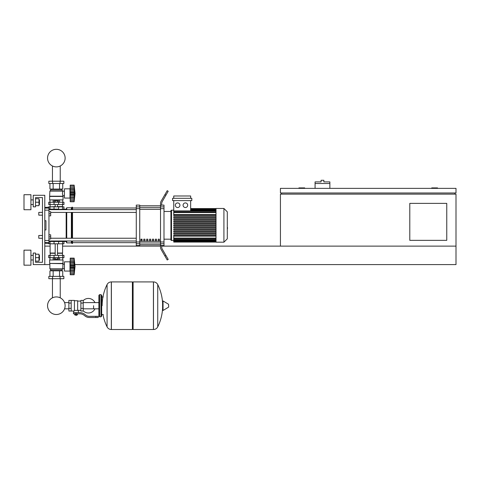 <?xml version="1.0" encoding="UTF-8"?>
<svg xmlns="http://www.w3.org/2000/svg" width="480" height="480" viewBox="0 0 480 480"><rect width="100%" height="100%" fill="white"/><g stroke="black" fill="none" stroke-linecap="round" stroke-linejoin="round"><path stroke-width="0.72" d="M446.76 240.342L409.794 240.342L409.794 203.376L446.76 203.376L446.76 240.342M454.842 192.984L454.842 194.136M281.58 192.984L281.58 194.136M280.428 192.984L456 192.984L456 188.364L280.428 188.364L280.428 192.984M456 246.114L280.428 246.114L280.428 194.136L456 194.136L456 264.6L74.91 264.6M437.52 188.364L437.52 187.902L431.742 187.902L431.742 188.364M304.686 188.364L304.686 187.902L298.908 187.902L298.908 188.364M44.79 246.114L50.106 246.114M62.58 246.114L160.53 246.114L160.53 243.756L163.998 243.756L163.998 241.986L160.53 241.986L160.53 208.662L163.998 208.662L163.998 206.898L160.53 206.898L160.53 208.662M161.688 246.114L280.428 246.114M44.79 264.6L33.24 264.6L33.24 253.044L35.55 253.044L35.55 262.29L42.48 262.29L42.48 197.604L35.55 197.604L35.55 206.844L33.24 206.844L33.24 195.294L44.79 195.294L44.79 264.6L49.872 264.6M329.868 183.51L315.078 183.51L315.078 181.896L321.084 181.896L321.084 180.276L323.856 180.276L323.856 181.896L329.868 181.896L329.868 188.364M315.078 188.364L315.078 183.51M38.784 235.488L38.784 238.26L38.784 235.488L42.48 235.488L42.48 215.16L38.784 215.16L38.784 212.388L42.48 212.388L42.48 197.604L35.55 197.604L42.48 197.604L35.55 197.604L42.48 197.604L42.48 212.388M48.948 234.798L50.682 234.798L50.682 236.874L48.948 236.874M50.682 236.874L50.682 238.956L48.948 238.956M38.784 212.388L38.784 215.16M48.948 211.698L50.682 211.698L50.682 213.774L48.948 213.774M50.682 213.774L50.682 215.856L48.948 215.856M93.594 305.718L93.594 308.826L93.594 305.718M83.196 310.812A7.278 7.278 0 0 0 94.974 308.826M94.974 302.61A7.278 7.278 0 0 0 83.196 300.624M71.184 300.408L74.418 300.408L74.418 310.77L73.728 311.034L68.874 311.034L68.874 300.408L71.184 300.408L71.184 311.034M80.886 310.338L78.348 310.338L78.348 312.648M80.886 303.06L80.886 311.034L83.196 311.034L83.196 300.408L80.886 300.408L80.886 303.06L83.196 303.06M80.886 301.098L77.652 301.098M77.652 310.032L78.348 310.338M74.418 310.404L77.652 310.404L77.652 300.75L74.418 300.75M76.962 315.072L75.114 315.072L76.728 315.306L76.962 314.844M76.704 313.806L76.704 314.844L77.37 314.844L77.37 313.806M74.7 313.806L74.7 314.844L76.704 314.844M75.366 313.806L75.366 314.844M95.904 317.502L98.214 317.502L98.214 316.344L95.904 316.344L95.904 317.502L89.358 317.502A6.93 6.93 0 0 1 85.026 315.984L84.204 315.324A6.93 6.93 0 0 0 79.872 313.806L73.434 313.806L73.434 312.648L76.038 312.648L76.038 313.806M76.038 312.648L79.872 312.648A8.088 8.088 0 0 1 84.924 314.418L85.746 315.078A5.778 5.778 0 0 0 89.358 316.344L95.904 316.344M80.886 308.376L83.196 308.376M71.184 303.06L68.874 303.06M71.184 308.376L68.874 308.376M153.426 329.514L153.426 281.922L153.486 329.514A4.734 4.734 0 0 0 157.734 326.874L157.734 284.562A4.734 4.734 0 0 0 153.486 281.922L133.098 281.922L133.098 329.514L153.426 329.514M162.606 305.718L162.606 301.206L163.044 300.954L163.044 310.482L162.606 310.236L162.606 305.718M168.672 305.718L168.672 306.942L168.672 305.718M107.076 284.562A4.734 4.734 0 0 1 111.318 281.922L132.402 281.922L132.402 329.514L111.378 329.514L111.378 281.922L111.318 329.514A4.734 4.734 0 0 1 107.076 326.874L107.076 284.562A47.82 47.82 0 0 0 102.138 305.718M100.986 294.63L99.6 294.63L99.6 316.806L100.986 316.806L100.986 294.63L101.676 295.32L101.676 296.94L103.296 296.94M100.986 316.806L101.676 316.116L101.676 295.32M48.948 241.494L63.966 241.494L63.966 243.804L48.72 243.804M52.452 278.688L52.452 297.84A8.79 8.79 0 0 0 47.55 305.718A8.79 8.79 0 0 1 56.34 296.928A8.79 8.79 0 0 1 65.13 305.718A8.79 8.79 0 0 0 60.234 297.84A8.79 8.79 0 0 1 56.34 314.508A8.79 8.79 0 0 1 47.55 305.718A8.79 8.79 0 0 0 56.34 314.508A8.79 8.79 0 0 0 60.234 297.84A8.79 8.79 0 0 1 56.34 314.508A8.79 8.79 0 0 1 52.452 297.84A8.79 8.79 0 0 0 56.34 314.508A8.79 8.79 0 0 0 60.234 297.84A8.79 8.79 0 0 1 56.34 314.508A8.79 8.79 0 0 1 52.452 297.84A8.79 8.79 0 0 0 56.34 314.508A8.79 8.79 0 0 0 65.13 305.718A8.79 8.79 0 0 1 56.34 314.508A8.79 8.79 0 0 1 52.452 297.84A8.79 8.79 0 0 0 56.34 314.508A8.79 8.79 0 0 0 65.13 305.718A8.79 8.79 0 0 1 56.34 314.508A8.79 8.79 0 0 1 52.452 297.84A8.79 8.79 0 0 0 54.762 314.364A8.79 8.79 0 0 0 64.566 308.826L68.874 308.826M68.874 302.61L64.566 302.61A8.79 8.79 0 0 0 60.234 297.84A8.79 8.79 0 0 1 64.566 302.61A8.79 8.79 0 0 0 60.234 297.84L60.234 278.688M58.638 243.804L58.65 241.032L54.03 241.032L54.03 241.494M57.408 257.67L57.408 259.146L58.476 259.146L58.476 257.67M57.408 259.146L55.278 259.146L55.278 257.67M55.278 259.146L54.21 259.146L54.21 257.67M70.206 271.992L69.972 271.068L64.428 271.068L64.428 261.828L69.972 261.828L69.972 271.068M70.206 260.904L69.972 261.828M70.206 270.948L70.206 266.448L74.13 266.448L74.13 274.764L75.054 266.448L74.13 258.132L74.136 266.25M70.206 270.606L74.13 270.606L74.382 271.104L70.206 271.104L74.208 271.032M74.13 274.764L70.206 274.764L70.206 273.648L74.13 273.648L74.382 272.808L74.268 273.276M70.206 273.774L74.274 273.756M74.13 270.57L74.268 270.948M74.148 273.726L70.206 273.726L70.206 271.104M70.206 266.448L70.206 264.744L74.382 264.732L74.13 266.448L74.382 264.732M70.206 264.744L70.206 262.29L74.13 262.29L74.382 261.792L74.268 260.58L70.206 260.58L70.206 259.164L74.13 259.242L74.382 260.088L74.268 259.614M70.206 262.29L70.206 261.792L74.382 261.792M74.148 259.164L70.206 259.164L70.206 258.132L74.13 258.132M70.206 268.152L74.382 268.152L74.268 267.408L70.206 267.408M70.206 261.792L70.206 260.58M70.206 263.616L74.226 263.394L74.382 264.744L74.262 263.586M63.042 263.442L49.644 263.442L49.644 259.98L63.042 259.98L62.808 268.758L61.884 269.91L61.884 270.834M49.644 263.442L62.808 263.676M49.872 263.676L49.872 268.758L62.808 268.758M49.872 268.758L50.796 269.91L61.884 269.91M50.796 269.91L50.796 270.834M64.428 264.156L62.808 264.156M64.428 268.734L62.808 268.734M48.834 276.378L63.852 276.378L63.852 278.688L48.834 278.688L48.834 276.378M52.59 276.378L52.59 278.688M60.096 276.378L60.096 278.688M62.742 259.98L62.742 257.67M59.544 259.98L59.544 257.67M53.142 259.98L53.142 257.67M49.938 259.98L49.938 257.67M49.938 276.378L49.938 270.834L62.742 270.834L62.742 276.378M53.142 270.834L53.142 276.378M59.544 270.834L59.544 276.378M50.106 243.804L50.106 253.044L55.188 253.044M62.58 243.804L62.58 253.044L57.498 253.044M50.334 253.044L50.106 255.36M62.346 253.044L62.58 255.36M50.028 255.36L48.72 255.36L48.72 257.67L63.966 257.67L63.966 255.36L50.028 255.36L50.028 257.67M50.106 253.278L55.188 253.278M57.498 253.278L62.58 253.278M74.13 262.29L74.268 261.948M50.334 206.844L55.188 206.61M62.346 206.844L62.58 204.534M57.498 206.61L62.58 206.61M50.106 206.61L50.106 204.534M63.966 204.534L48.72 204.534L48.72 202.224L63.966 202.224L63.966 204.534M54.03 209.154L54.03 209.616L66.162 209.154L66.738 207.768L71.358 207.768L72.516 207.192L72.516 209.646M54.21 202.224L54.21 200.742L58.476 200.742L58.476 202.224M57.408 200.742L57.408 202.224M55.278 200.742L55.278 202.224M70.206 187.902L69.972 188.826L64.428 188.826L64.428 198.066L69.972 198.066L70.206 198.99M74.13 197.604L74.268 197.946L74.13 197.604L74.268 197.946L74.13 197.604L70.206 197.604L70.206 189.288L74.13 189.288L74.268 188.946L74.13 201.762L75.054 193.446L74.13 185.13L74.268 188.946L74.268 187.578L74.382 188.79L74.268 187.578L70.206 187.578L70.206 186.168L74.13 186.24L74.268 186.612M70.206 190.614L74.238 190.452L74.382 195.132M70.206 193.446L74.13 193.446L74.382 195.15L70.206 195.15M70.206 189.288L70.206 188.79L74.382 188.79L74.13 189.288M74.148 186.168L70.206 186.168L70.206 185.13L74.13 185.13M75.054 193.446L74.13 201.762L70.206 201.762L70.206 198.102L74.268 197.946M74.148 200.724L70.206 200.646L74.13 200.646L74.382 199.806L74.268 200.274M70.206 191.742L74.382 191.736L74.382 195.15L74.286 192.462M70.206 188.79L70.206 187.578M74.268 200.772L70.206 200.772M70.206 197.946L70.206 197.604M70.206 198.102L74.208 198.03M69.972 188.826L69.972 198.066M63.042 196.446L49.644 196.446L49.644 199.914L63.042 199.914L63.042 196.446L62.394 193.446L62.808 191.136L61.884 189.978L61.884 189.054M49.644 196.446L49.872 191.136L50.796 189.978L50.796 189.054M64.428 195.732L62.808 195.732M64.428 191.154L62.808 191.154M60.096 181.2L63.852 181.2L63.852 183.51L48.834 183.51L48.834 181.2L60.096 181.2L60.096 183.51M52.59 183.51L52.59 181.2M59.544 199.914L59.544 202.224M53.142 199.914L53.142 202.224M62.742 199.914L62.742 202.224M49.938 199.914L49.938 202.224M62.742 183.51L62.742 189.054L49.938 189.054L49.938 183.51M53.142 189.054L53.142 183.51M59.544 189.054L59.544 183.51M61.884 189.978L50.796 189.978M62.808 191.136L49.872 191.136M62.808 196.218L49.872 196.218M74.238 190.452L74.13 193.446M74.268 196.272L70.206 196.272M74.382 191.742L74.268 192.48L70.206 192.48M63.966 209.154L63.966 206.844L48.72 206.844L48.72 207.192M48.948 209.154L58.638 209.154L58.638 206.844M65.13 158.1A8.79 8.79 0 0 0 56.34 149.31A8.79 8.79 0 0 0 47.55 158.1A8.79 8.79 0 0 0 56.34 166.89A8.79 8.79 0 0 0 65.13 158.1M227.292 222.93L227.292 227.718M227.574 227.718L227.292 229.38M216.018 225.324L216.018 208.458L223.92 208.458L223.92 242.19L216.018 242.19L216.018 225.324M223.92 242.19L227.292 238.818L227.292 211.836L223.92 208.458M170.928 211.464L170.928 210.768A0.576 0.576 0 0 1 171.504 210.192L171.504 240.456A0.576 0.576 0 0 1 170.928 239.88L170.928 210.768L170.928 211.464L163.998 211.464M216.018 214.506L173.742 214.506L173.742 200.604M177.624 202.914A2.31 2.31 0 0 1 179.934 205.224A2.31 2.31 0 0 1 177.624 207.534A2.31 2.31 0 0 1 175.314 205.224A2.31 2.31 0 0 1 177.624 202.914M185.388 202.914A2.31 2.31 0 0 1 187.698 205.224A2.31 2.31 0 0 1 185.388 207.534A2.31 2.31 0 0 1 183.078 205.224A2.31 2.31 0 0 1 185.388 202.914M191.808 200.604L172.59 200.604L172.59 198.294L191.808 198.294L191.808 200.604M190.656 200.604L190.656 210.906L173.742 210.906M173.742 198.294L173.742 195.984L190.656 195.984L190.656 198.294M216.018 238.086L173.742 238.086L173.742 236.142L216.018 236.142M216.018 225.786L173.742 225.786L173.742 224.862L216.018 224.862M216.018 235.908L173.742 235.908L173.742 234.984L216.018 234.984M216.018 233.88L173.742 233.88L173.742 232.956L216.018 232.956M216.018 231.858L173.742 231.858L173.742 230.934L216.018 230.934M216.018 229.836L173.742 229.836L173.742 228.912L216.018 228.912M216.018 227.808L173.742 227.808L173.742 226.884L216.018 226.884M216.018 222.84L173.742 222.84L173.742 223.764L216.018 223.764M216.018 220.818L173.742 220.818L173.742 221.742L216.018 221.742M216.018 218.79L173.742 218.79L173.742 219.714L216.018 219.714M216.018 216.768L173.742 216.768L173.742 217.692L216.018 217.692M216.018 214.746L173.742 214.746L173.742 215.67L216.018 215.67M173.742 238.086L173.742 242.076L216.018 242.076M170.928 239.184L170.928 239.88L170.928 239.184L170.928 239.88L170.928 239.184L163.998 239.184M158.22 239.184L159.378 239.184L159.378 240.918L158.22 240.918L158.22 239.184M155.334 239.184L156.486 239.184L156.486 240.918L155.334 240.918L155.334 239.184M152.442 239.184L153.6 239.184L153.6 240.918L152.442 240.918L152.442 239.184M149.556 239.184L150.714 239.184L150.714 240.918L149.556 240.918L149.556 239.184M146.67 239.184L147.822 239.184L147.822 240.918L146.67 240.918L146.67 239.184M143.784 239.184L144.936 239.184L144.936 240.918L143.784 240.918L143.784 239.184M140.892 239.184L142.05 239.184L142.05 240.918L140.892 240.918L140.892 239.184M160.53 205.902L139.74 205.902M139.74 244.746L160.53 244.746M163.998 208.662L163.998 241.986M160.53 241.986L160.53 243.756M163.998 243.756L163.998 245.538L161.688 245.538M161.688 245.4L160.53 245.4L160.53 247.188A4.62 4.62 0 0 0 161.148 249.498L164.892 255.978L165.888 255.396L162.306 249.192A4.62 4.62 0 0 1 161.688 246.882L161.688 245.4M160.53 206.898L160.53 205.248L161.688 205.248L161.688 203.772A4.62 4.62 0 0 1 162.306 201.462A4.62 4.62 0 0 0 161.688 203.772A4.62 4.62 0 0 1 162.306 201.462A4.62 4.62 0 0 0 161.688 203.772A4.62 4.62 0 0 1 162.306 201.462L168.198 191.25L167.202 190.674L164.892 194.676L165.888 195.252M161.688 205.11L163.998 205.11L163.998 206.898M136.272 206.898L136.272 205.11L139.74 205.11L139.74 206.898L136.272 206.898L136.272 208.662L139.74 208.662L139.74 206.898M139.74 208.662L139.74 241.986L136.272 241.986L136.272 243.756L139.74 243.756L139.74 241.986M139.74 243.756L139.74 245.538L136.272 245.538L136.272 243.756M136.272 241.986L136.272 208.662M139.74 205.824L160.53 205.824M139.74 244.824L160.53 244.824M161.148 249.498A4.62 4.62 0 0 1 160.53 247.188L160.53 245.4L160.53 247.188M165.888 255.396L168.198 259.398L167.202 259.98L164.892 255.978M160.53 205.248L160.53 203.46A4.62 4.62 0 0 1 161.148 201.15L164.892 194.676M162.306 249.192A4.62 4.62 0 0 1 161.688 246.882M160.53 245.4L160.53 246.114M50.682 212.418L136.272 212.418M48.948 209.646L136.272 209.646M142.05 240.918L142.05 239.184M140.892 239.616L142.05 239.616M63.966 241.494L66.162 241.494L66.162 241.002M66.162 238.23L66.162 212.418M66.162 209.646L66.162 209.154M66.162 241.494L66.738 242.88L66.738 241.002M66.738 238.23L66.738 212.418M66.738 209.646L66.738 207.768M66.738 242.88L71.358 242.88L71.358 241.002M71.358 238.23L71.358 212.418M71.358 209.646L71.358 207.768M71.358 242.88L71.934 243.462L71.934 241.002M71.934 238.23L71.934 212.418M71.934 209.646L71.934 207.192M71.934 243.462L72.516 243.462L72.516 241.002M72.516 238.23L72.516 212.418M63.27 209.154L62.784 209.646M62.784 241.002L63.27 241.494M44.79 210.144L48.948 210.144L48.948 207.192L44.79 207.444M44.79 243.204L48.948 243.462L48.948 240.504L44.79 240.504M44.79 220.704L45.948 220.704L45.948 229.944L44.79 229.944M48.948 210.144L48.948 240.504M45.948 220.704L45.948 229.944L45.948 220.704M39.456 204.534L39.456 199.914L39.456 204.534L38.994 204.534M30.93 202.224L30.93 209.73L24 209.73L24 194.718L30.93 194.718L30.93 202.224M39.456 259.98L39.456 255.36L39.456 259.98L38.994 259.98M30.93 257.67L30.93 265.176L24 265.176L24 250.158L30.93 250.158L30.93 257.67M35.55 261.132L38.994 261.132L38.994 254.202L35.55 254.202M35.55 257.67L38.994 257.67M35.55 205.686L38.994 205.686L38.994 198.756L35.55 198.756M35.55 202.224L38.994 202.224M42.48 238.26L42.48 262.29L42.48 238.26L42.48 262.29L35.55 262.29L42.48 262.29L35.55 262.29L42.48 262.29L42.48 238.26L38.784 238.26M42.48 235.488L42.48 215.16M153.486 329.514L153.486 281.922M168.672 306.942L168.534 304.248L163.044 300.954M111.318 281.922L111.318 329.514M50.028 243.804L50.028 241.494M54.048 243.804L54.048 241.494M62.658 243.804L62.658 241.494M70.206 272.31L74.268 272.31M70.206 269.274L74.268 269.274L70.206 269.274M70.206 265.482L74.268 265.482M70.206 259.116L74.268 259.116M54.048 255.36L54.048 257.67M58.638 255.36L58.638 257.67M62.658 255.36L62.658 257.67M50.028 204.534L50.028 202.224M54.048 204.534L54.048 202.224M58.638 204.534L58.638 202.224M62.658 204.534L62.658 202.224M70.206 199.308L74.268 199.308M70.206 186.114L74.268 186.114M70.206 194.412L74.268 194.412M50.028 206.844L50.028 209.154M54.048 206.844L54.048 209.154M62.658 206.844L62.658 209.154M216.018 209.55L190.656 209.55M216.018 210.21L190.656 210.21M216.018 211.194L173.742 211.194M216.018 212.562L173.742 212.562M216.018 241.098L173.742 241.098M216.018 240.438L171.504 240.456M216.018 239.46L173.742 239.46M160.53 207.666L139.74 207.666M160.53 241.29L139.74 241.29M139.74 242.982L160.53 242.982M139.74 209.358L160.53 209.358M48.948 208.086L44.79 208.086M44.79 242.562L48.948 242.562M60.234 165.978L60.234 181.2L60.234 165.978M52.452 181.2L52.452 165.978M98.904 308.826L83.196 308.826M98.904 302.61L83.196 302.61M73.728 311.034L73.728 312.648M101.676 314.496L103.296 314.496M157.734 326.874A47.82 47.82 0 0 0 162.606 308.07M162.606 303.372A47.82 47.82 0 0 0 157.734 284.562M168.534 307.188L163.044 310.482M132.402 282.618L133.098 281.922M132.402 328.818L133.098 329.514M102.954 314.496A47.82 47.82 0 0 0 107.076 326.874M99.6 316.806L98.904 316.116L98.904 295.32L99.6 294.63M61.158 241.002L61.158 241.494L61.158 241.002M51.528 241.494L51.528 241.002L51.528 241.494M57.498 255.36L57.498 243.804M55.188 255.36L55.188 243.804M70.206 261.858L74.208 261.858M57.498 204.534L57.498 206.844M55.188 204.534L55.188 206.844M70.206 188.856L74.208 188.856M51.528 209.154L51.528 209.646M61.158 209.154L61.158 209.646M173.742 210.192L171.504 210.192M216.018 208.578L190.656 208.578M190.656 208.704L216.018 208.704M190.656 209.088L216.018 209.088M190.656 209.748L216.018 209.748M190.656 210.732L216.018 210.732M173.742 212.1L216.018 212.1M216.018 241.95L173.742 241.95M216.018 241.56L173.742 241.56M216.018 240.9L173.742 240.9M216.018 239.922L173.742 239.922M216.018 238.548L173.742 238.548M72.516 242.652L136.272 242.652M72.516 207.996L136.272 207.996M136.272 238.23L50.682 238.23M136.272 241.002L48.948 241.002M30.93 204.534L33.24 204.534M30.93 259.98L33.24 259.98M30.93 255.36L33.24 255.36M38.994 255.36L39.456 255.36M30.93 199.914L33.24 199.914M38.994 199.914L39.456 199.914"/></g></svg>
